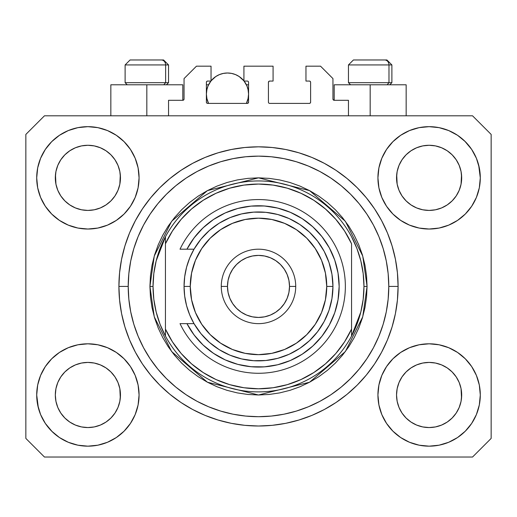 <?xml version="1.0" encoding="UTF-8"?>
<svg xmlns="http://www.w3.org/2000/svg" width="517" height="517" viewBox="0 0 517 517"><rect width="100%" height="100%" fill="white"/><g stroke="black" fill="none" stroke-linecap="round" stroke-linejoin="round"><path stroke-width="0.78" d="M168.542 115.808L168.542 100.298L182.811 100.298L168.542 100.298L168.542 115.808M184.052 99.057L184.052 78.584L184.052 99.057A1.241 1.241 0 0 1 182.811 100.298L183.283 100.201L182.811 100.298L182.811 84.788L146.828 84.788L146.828 115.808L146.828 84.788L110.845 84.788L110.845 115.808M184.052 78.584L196.46 66.176L211.039 66.176L211.039 81.066L207.627 81.066L211.039 81.066L211.039 66.176L196.46 66.176L184.052 78.584M206.386 82.306L206.386 102.159L206.386 82.306A1.241 1.241 0 0 1 207.627 81.066L207.155 81.163L207.627 81.066M206.936 89.318L206.386 94.094L206.794 98.211L208.551 103.4L207.627 103.4A1.241 1.241 0 0 1 206.386 102.159L206.748 103.038L207.627 103.4L247.333 103.4L208.551 103.4A21.094 21.094 0 0 1 210.891 81.066L207.989 86.022L206.794 89.977L206.386 94.094L206.936 98.87M248.574 102.159A1.241 1.241 0 0 1 247.333 103.4L246.409 103.4L247.805 103.303L248.574 102.159L248.574 82.306L248.574 102.159M247.333 81.066L243.921 81.066L247.333 81.066A1.241 1.241 0 0 1 248.574 82.306L248.477 81.835L248.574 82.306M243.921 81.066L243.921 66.176L243.921 81.066M273.079 66.176L243.921 66.176L273.079 66.176L273.079 81.066L269.667 81.066L273.079 81.066L273.079 66.176M268.788 81.427L269.195 81.163L268.426 82.306L268.426 102.159L268.426 82.306A1.241 1.241 0 0 1 269.667 81.066L269.195 81.163L269.667 81.066M269.667 103.4L309.373 103.4L269.667 103.4A1.241 1.241 0 0 1 268.426 102.159L268.523 102.631L268.426 102.159M310.614 102.159L310.614 82.306L310.614 102.159A1.241 1.241 0 0 1 309.373 103.4L309.845 103.303L309.373 103.4M309.373 81.066L305.961 81.066L309.373 81.066A1.241 1.241 0 0 1 310.614 82.306L310.517 81.835L310.614 82.306M305.961 81.066L305.961 66.176L320.54 66.176L332.948 78.584L332.948 99.057L332.948 78.584L320.54 66.176L305.961 66.176L305.961 81.066M334.189 84.788L370.172 84.788L370.172 115.808L370.172 84.788L406.155 84.788L334.189 84.788L334.189 100.298L348.458 100.298L334.189 100.298A1.241 1.241 0 0 1 332.948 99.057L333.045 99.529L332.948 99.057M348.458 100.298L348.458 115.808L348.458 100.298M309.845 81.163L310.517 81.835L309.845 81.163M310.517 102.631L309.845 103.303L310.517 102.631M268.788 103.038L268.523 102.631M248.212 81.427L248.477 81.835M206.483 81.835L207.155 81.163L206.483 81.835M334.189 100.298L333.045 99.529M183.955 99.529L183.283 100.201M402.006 159.779L399.021 165.382L402.026 159.753L406.078 154.816L402.026 159.753L406.078 154.816L411.015 150.764L406.078 154.816L411.015 150.764L416.644 147.759L411.015 150.764L416.644 147.759L422.757 145.904L416.644 147.759L422.757 145.904L429.11 145.277L435.463 145.904L429.11 145.277L435.463 145.904L441.576 147.759L435.488 145.904L441.576 147.759L447.205 150.764L441.615 147.772M406.091 200.887A32.571 32.571 0 0 0 416.637 207.937L411.015 204.932L416.644 207.937A32.571 32.571 0 0 0 422.744 209.792L416.618 207.924M60.786 159.779L57.801 165.382L60.806 159.753L64.858 154.816L60.806 159.753L64.858 154.816L69.795 150.764L64.858 154.816L69.795 150.764L75.424 147.759L69.795 150.764L75.424 147.759L81.537 145.904L75.424 147.759L81.537 145.904L87.89 145.277L94.243 145.904L87.89 145.277L94.243 145.904L100.356 147.759L94.268 145.904L100.356 147.759L105.985 150.764L100.395 147.772M64.871 200.887A32.571 32.571 0 0 0 75.417 207.937L69.795 204.932L75.424 207.937A32.571 32.571 0 0 0 81.524 209.792L75.398 207.924M64.929 200.945L60.806 195.943L57.801 190.314L55.946 184.201L57.801 190.308L55.946 184.201L55.474 174.656L55.319 177.848A32.571 32.571 0 0 1 87.89 145.277A32.571 32.571 0 0 1 120.461 177.848L120.306 181.04L120.461 177.848A32.571 32.571 0 0 1 87.89 210.419A32.571 32.571 0 0 1 55.319 177.848A32.571 32.571 0 0 0 55.474 181.04L55.946 184.201A32.571 32.571 0 0 0 64.851 200.867M81.544 209.792A32.571 32.571 0 0 0 94.236 209.792M106.063 204.881L100.356 207.937L94.243 209.792A32.571 32.571 0 0 0 110.909 200.887M110.929 200.867A32.571 32.571 0 0 0 119.834 184.214L117.979 190.314L119.834 184.201L117.979 190.314L114.974 195.943L117.979 190.314L114.974 195.943L110.922 200.88L114.974 195.943L110.922 200.88L105.985 204.932L110.922 200.88L105.985 204.932L100.317 207.957M100.356 147.759L105.985 150.764L110.922 154.816L114.974 159.753L117.979 165.382L119.834 171.495L117.979 165.382L119.834 171.495L120.461 177.9M406.149 200.945L402.026 195.943L399.021 190.314L397.166 184.201L399.021 190.308L397.166 184.201L396.694 174.656L396.539 177.848A32.571 32.571 0 0 1 429.11 145.277A32.571 32.571 0 0 1 461.681 177.848L461.526 181.04L461.681 177.848A32.571 32.571 0 0 1 429.11 210.419A32.571 32.571 0 0 1 396.539 177.848A32.571 32.571 0 0 0 396.694 181.04L397.166 184.201A32.571 32.571 0 0 0 406.071 200.867M422.764 209.792A32.571 32.571 0 0 0 435.456 209.792M447.283 204.881L441.576 207.937L435.463 209.792A32.571 32.571 0 0 0 452.129 200.887M452.149 200.867A32.571 32.571 0 0 0 461.054 184.214L459.199 190.314L461.054 184.201L459.199 190.314L456.194 195.943L459.199 190.314L456.194 195.943L452.142 200.88L456.194 195.943L452.142 200.88L447.205 204.932L452.142 200.88L447.205 204.932L441.537 207.957M441.576 147.759L447.205 150.764L452.142 154.816L456.194 159.753L459.199 165.382L461.054 171.495L459.199 165.382L461.054 171.495L461.681 177.9M396.694 398.174A32.571 32.571 0 0 0 396.694 398.18L396.539 394.988L397.166 401.341L399.021 407.454L397.166 401.341L396.539 394.988A32.571 32.571 0 0 1 429.11 362.417A32.571 32.571 0 0 1 461.681 394.988L461.681 395.04M429.091 427.559A32.571 32.571 0 0 0 429.097 427.559L422.757 426.932A32.571 32.571 0 0 0 422.744 426.932L416.637 425.077L422.757 426.932L416.644 425.077L411.015 422.072L416.644 425.077L411.015 422.072L406.078 418.02L402.026 413.083L399.021 407.454L397.166 401.341M452.129 371.949A32.571 32.571 0 0 0 441.583 364.899L435.463 363.044L441.576 364.899L447.205 367.904L441.576 364.899L447.205 367.904L452.142 371.956L456.194 376.893L459.199 382.522L461.054 388.635L459.199 382.522L461.054 388.635L461.519 398.2A32.571 32.571 0 0 0 461.526 398.174L461.681 394.988L461.054 401.341L459.199 407.454L461.054 401.341L459.199 407.454L456.194 413.083L459.199 407.454L456.194 413.083L452.142 418.02L456.194 413.083L452.142 418.02L447.205 422.072L452.142 418.02L447.205 422.072L441.576 425.077L447.205 422.072L441.576 425.077L435.463 426.932A32.571 32.571 0 0 0 435.482 426.932L429.11 427.559A32.571 32.571 0 0 0 429.129 427.559M55.474 398.174A32.571 32.571 0 0 0 55.474 398.18L55.319 394.988L55.946 401.341L57.801 407.454L55.946 401.341L55.319 394.988A32.571 32.571 0 0 1 87.89 362.417A32.571 32.571 0 0 1 120.461 394.988L120.461 395.04M87.871 427.559A32.571 32.571 0 0 0 87.877 427.559L81.537 426.932A32.571 32.571 0 0 0 81.524 426.932L75.417 425.077L81.537 426.932L75.424 425.077L69.795 422.072L75.424 425.077L69.795 422.072L64.858 418.02L60.806 413.083L57.801 407.454L55.946 401.341M110.909 371.949A32.571 32.571 0 0 0 100.363 364.899L94.243 363.044L100.356 364.899L105.985 367.904L100.356 364.899L105.985 367.904L110.922 371.956L114.974 376.893L117.979 382.522L119.834 388.635L117.979 382.522L119.834 388.635L120.299 398.2A32.571 32.571 0 0 0 120.306 398.174L120.461 394.988L119.834 401.341L117.979 407.454L119.834 401.341L117.979 407.454L114.974 413.083L117.979 407.454L114.974 413.083L110.922 418.02L114.974 413.083L110.922 418.02L105.985 422.072L110.922 418.02L105.985 422.072L100.356 425.077L105.985 422.072L100.356 425.077L94.243 426.932A32.571 32.571 0 0 0 94.262 426.932L87.89 427.559A32.571 32.571 0 0 0 87.909 427.559M51.7 358.798L59.455 352.432L68.302 347.702L77.905 344.787L87.89 343.805L97.875 344.787L107.478 347.702L116.325 352.432L124.08 358.798L130.446 366.553L135.176 375.4L138.091 385.003L139.073 394.988A51.183 51.183 0 0 1 87.89 446.171A51.183 51.183 0 0 1 36.707 394.988L37.689 385.003L40.604 375.4L45.334 366.553L51.7 358.798L55.319 355.502M479.311 385.003L480.293 394.988A51.183 51.183 0 0 1 429.11 446.171A51.183 51.183 0 0 1 377.927 394.988L378.909 385.003L381.824 375.4L386.554 366.553L392.92 358.798L400.675 352.432L409.522 347.702L419.125 344.787L429.11 343.805L439.095 344.787L448.698 347.702L457.545 352.432L465.3 358.798L471.666 366.553L476.396 375.4L479.311 385.003L480.293 394.988L479.311 404.973L476.396 414.576L471.666 423.423L465.3 431.178L457.545 437.544L448.698 442.274L439.095 445.189L429.11 446.171L419.125 445.189L409.522 442.274L400.675 437.544L392.92 431.178L386.554 423.423L381.824 414.576L378.909 404.973L377.927 394.988A51.183 51.183 0 0 1 429.11 343.805A51.183 51.183 0 0 1 480.293 394.988L479.311 404.973M478.664 165.026L480.293 177.848A51.183 51.183 0 0 1 429.11 229.031A51.183 51.183 0 0 1 377.927 177.848L378.909 167.863L381.824 158.26L386.554 149.413L392.92 141.658L400.675 135.292L409.522 130.562L419.125 127.647L429.11 126.665L439.095 127.647L448.698 130.562L457.545 135.292L465.3 141.658L471.666 149.413L476.396 158.26L479.311 167.863L480.293 177.848L479.311 187.833L476.396 197.436L471.666 206.283L465.3 214.038L461.681 217.334M37.689 187.833L36.707 177.848A51.183 51.183 0 0 1 87.89 126.665A51.183 51.183 0 0 1 139.073 177.848A51.183 51.183 0 0 1 87.89 229.031A51.183 51.183 0 0 1 36.707 177.848L37.689 167.863L40.604 158.26L45.334 149.413L51.7 141.658L59.455 135.292L68.302 130.562L77.905 127.647L87.89 126.665L97.875 127.647L107.478 130.562L116.325 135.292L124.08 141.658L130.446 149.413L135.176 158.26L138.091 167.863L139.073 177.848L138.091 187.833L135.176 197.436L130.446 206.283L124.08 214.038L116.325 220.404L107.478 225.134L97.875 228.049L87.89 229.031L77.905 228.049L68.302 225.134L59.455 220.404L51.7 214.038L45.334 206.283L40.604 197.436L37.689 187.833L36.707 177.848L37.689 167.863M398.09 286.418A139.59 139.59 0 0 1 258.5 426.008A139.59 139.59 0 0 1 118.91 286.418L119.582 272.737L121.592 259.185L124.92 245.898L129.534 232.999L135.396 220.617L142.434 208.868L150.596 197.862L159.792 187.71L169.944 178.514L180.95 170.352L192.699 163.314L205.081 157.452L217.98 152.838L231.267 149.51L244.819 147.5L258.5 146.828L272.181 147.5L285.733 149.51L299.02 152.838L311.919 157.452L324.301 163.314L336.05 170.352L347.056 178.514L357.208 187.71L366.404 197.862L374.567 208.868L381.604 220.617L387.466 232.999L392.08 245.898L395.408 259.185L397.418 272.737L398.09 286.418L397.418 300.099L395.408 313.651L392.08 326.938L387.466 339.837L381.604 352.219L374.567 363.968L366.404 374.974L357.208 385.126L347.056 394.322L336.05 402.484L324.301 409.522L311.919 415.384L299.02 419.998L285.733 423.326L272.181 425.336L258.5 426.008L244.819 425.336L231.267 423.326L217.98 419.998L205.081 415.384L192.699 409.522L180.95 402.484L169.944 394.322L159.792 385.126L150.596 374.974L142.434 363.968L135.396 352.219L129.534 339.837L124.92 326.938L121.592 313.651L119.582 300.099L118.91 286.418A139.59 139.59 0 0 1 258.5 146.828A139.59 139.59 0 0 1 398.09 286.418L388.784 286.418L398.09 286.418M100.356 207.937L105.985 204.932M75.424 207.937L81.537 209.792L75.424 207.937L69.795 204.932L75.424 207.937M441.576 207.937L447.205 204.932M416.644 207.937L422.757 209.792L416.644 207.937L411.015 204.932L416.644 207.937M461.681 394.988L461.526 391.796L461.681 394.988A32.571 32.571 0 0 1 429.11 427.559A32.571 32.571 0 0 1 396.539 394.988L397.166 388.635L399.021 382.522L397.166 388.635L399.021 382.522L402.026 376.893L399.021 382.522A32.571 32.571 0 0 0 397.166 388.622L396.539 394.691M120.461 394.988L120.306 391.796L120.461 394.988A32.571 32.571 0 0 1 87.89 427.559A32.571 32.571 0 0 1 55.319 394.988L55.946 388.635L57.801 382.522L55.946 388.635L57.801 382.522L60.806 376.893L57.801 382.522A32.571 32.571 0 0 0 55.946 388.622L55.319 394.691M60.786 376.919L64.858 371.956L60.806 376.893L64.858 371.956L69.795 367.904L64.858 371.956L69.795 367.904L75.424 364.899L69.795 367.904L75.424 364.899L81.537 363.044L75.424 364.899A32.571 32.571 0 0 0 64.871 371.949M402.006 376.919L406.078 371.956L402.026 376.893L406.078 371.956L411.015 367.904L406.078 371.956L411.015 367.904L416.644 364.899L411.015 367.904L416.644 364.899L422.757 363.044L416.644 364.899A32.571 32.571 0 0 0 406.091 371.949M396.539 177.796L397.166 171.495L399.021 165.382L397.166 171.495L399.021 165.382L402.026 159.753M461.681 177.848L461.526 174.656A32.571 32.571 0 0 0 461.526 174.656L461.054 184.201L461.526 181.04M55.319 177.796L55.946 171.495L57.801 165.382L55.946 171.495L57.801 165.382L60.806 159.753M120.461 177.848L120.306 174.656A32.571 32.571 0 0 0 120.306 174.656L119.834 184.201L120.306 181.04M472.538 457.028L44.462 457.028L25.85 438.416L25.85 134.42L44.462 115.808L472.538 115.808L491.15 134.42L491.15 438.416L472.538 457.028L491.15 438.416L491.15 134.42L472.538 115.808L44.462 115.808L25.85 134.42L25.85 438.416L44.462 457.028L472.538 457.028M38.336 407.81L36.707 394.988A51.183 51.183 0 0 1 87.89 343.805A51.183 51.183 0 0 1 139.073 394.988L138.091 404.973L135.176 414.576L130.446 423.423L124.08 431.178L116.325 437.544L107.478 442.274L97.875 445.189L87.89 446.171L77.905 445.189L68.302 442.274L59.455 437.544L51.7 431.178L45.334 423.423L40.604 414.576L37.689 404.973L36.707 394.988L37.689 385.003M461.681 355.502L465.3 358.798M55.319 217.334L51.7 214.038M465.3 214.038L457.545 220.404L448.698 225.134L439.095 228.049L429.11 229.031L419.125 228.049L409.522 225.134L400.675 220.404L392.92 214.038L386.554 206.283L381.824 197.436L378.909 187.833L377.927 177.848A51.183 51.183 0 0 1 429.11 126.665A51.183 51.183 0 0 1 480.293 177.848L479.311 187.833M392.08 245.898L391.266 243.307M311.919 157.452L299.02 152.838L311.919 157.452M217.98 152.838L205.081 157.452L217.98 152.838M129.534 232.999L128.681 235.119M124.92 326.938L125.734 329.529M205.081 415.384L217.98 419.998L205.081 415.384M299.02 419.998L311.919 415.384L299.02 419.998M387.466 339.837L388.319 337.717M182.811 84.788L110.845 84.788M59.455 135.292L58.072 136.249M45.334 149.413L50.569 142.821M94.243 209.792L87.89 210.419L81.537 209.792L87.89 210.419L94.243 209.792M64.858 200.88L69.795 204.932L64.858 200.88L60.806 195.943L57.801 190.314M471.666 149.413L464.764 141.122M400.675 135.292L392.92 141.658M381.824 158.26L380.641 161.401M471.666 206.283L472.609 204.816M435.463 209.792L429.11 210.419L422.757 209.792L429.11 210.419L435.463 209.792M406.078 200.88L411.015 204.932L406.078 200.88L402.026 195.943L399.021 190.314M457.545 437.544L458.928 436.587M471.666 423.423L466.431 430.015M435.456 363.044A32.571 32.571 0 0 0 429.123 362.417L422.757 363.044A32.571 32.571 0 0 0 416.65 364.892L422.757 363.044L429.11 362.417L435.463 363.044L441.576 364.899A32.571 32.571 0 0 0 435.476 363.044L429.11 362.417A32.571 32.571 0 0 0 422.764 363.044M45.334 366.553L44.391 368.02M45.334 423.423L52.236 431.714M116.325 437.544L124.08 431.178M135.176 414.576L136.359 411.435M94.236 363.044A32.571 32.571 0 0 0 87.903 362.417L81.537 363.044A32.571 32.571 0 0 0 75.43 364.892L81.537 363.044L87.89 362.417L94.243 363.044L100.356 364.899A32.571 32.571 0 0 0 94.256 363.044L87.89 362.417A32.571 32.571 0 0 0 81.544 363.044M51.7 141.658L52.236 141.122M120.461 138.362L124.08 141.658M465.3 141.658L466.431 142.821M465.3 431.178L464.764 431.714M396.539 434.474L392.92 431.178M411.015 422.072L406.078 418.02L402.045 413.109M51.7 431.178L50.569 430.015M69.795 422.072L64.858 418.02L60.825 413.109M120.306 391.796L119.834 388.635A32.571 32.571 0 0 0 110.929 371.969M64.851 371.969A32.571 32.571 0 0 0 57.801 382.515L60.806 376.893M55.474 391.796A32.571 32.571 0 0 0 55.319 394.975L55.474 391.796M110.851 371.891L114.974 376.893L117.979 382.522M461.526 391.796L461.054 388.635A32.571 32.571 0 0 0 452.149 371.969M406.071 371.969A32.571 32.571 0 0 0 399.021 382.515L402.026 376.893M396.694 391.796A32.571 32.571 0 0 0 396.539 394.975L396.694 391.796M452.071 371.891L456.194 376.893L459.199 382.522M447.205 150.764L452.142 154.816L456.194 159.753L459.199 165.382M429.11 145.277L422.777 145.897M105.985 150.764L110.922 154.816L114.974 159.753L117.979 165.382M87.89 145.277L81.557 145.897M105.985 367.904L110.922 371.956L114.974 376.893M119.834 171.495L120.306 174.656M55.474 174.656L55.946 171.495M447.205 367.904L452.142 371.956L456.194 376.893M461.054 171.495L461.526 174.656M396.694 174.656L397.166 171.495M402.026 413.083L399.021 407.454M435.463 426.932L429.11 427.559L422.757 426.932M461.526 398.18L461.054 401.341M60.806 413.083L57.801 407.454M94.243 426.932L87.89 427.559L81.537 426.932M120.306 398.18L119.834 401.341M388.978 82.681L387.149 84.788L388.978 82.681L391.886 82.681L388.978 82.681L388.978 64.935L388.978 82.681L348.458 82.681L388.978 82.681M386.781 59.972L384.68 59.972A4.963 4.298 90 0 1 388.978 64.935L348.458 64.935L353.421 59.972L348.458 64.935L348.458 82.681L350.565 84.788M389.779 84.788L391.886 82.681L391.886 64.935L386.923 59.972L391.886 64.935L388.978 64.935A4.963 4.298 -90 0 0 384.68 59.972L353.46 59.972M354.313 59.972L355.664 59.972M384.68 59.972L353.583 59.972M348.671 64.935L388.978 64.935M165.634 82.681L163.805 84.788L165.634 82.681L168.542 82.681L165.634 82.681L165.634 64.935L165.634 82.681L125.114 82.681L165.634 82.681M163.437 59.972L161.336 59.972A4.963 4.298 90 0 1 165.634 64.935L125.114 64.935L130.077 59.972L125.114 64.935L125.114 82.681L127.221 84.788M166.435 84.788L168.542 82.681L168.542 64.935L163.579 59.972L168.542 64.935L165.634 64.935A4.963 4.298 -90 0 0 161.336 59.972L130.116 59.972M130.969 59.972L132.32 59.972M161.336 59.972L130.239 59.972M125.327 64.935L165.634 64.935M149.93 286.418L153.032 286.418A105.468 105.468 0 0 1 351.56 236.786A105.468 105.468 0 0 1 363.968 286.418L367.07 286.418L362.727 316.818L345.356 351.56L309.593 382.218L258.5 394.988L207.407 382.218L171.644 351.56L154.273 316.818L149.93 286.418L150.453 297.062L152.017 307.602L154.602 317.936L158.196 327.965L162.752 337.595L168.225 346.739L174.572 355.295L181.732 363.186L189.623 370.346L198.179 376.693L207.323 382.166L216.953 386.722L226.982 390.316L237.316 392.901L247.856 394.465L258.5 394.988L269.144 394.465L279.684 392.901L290.018 390.316L300.047 386.722L309.677 382.166L318.821 376.693L327.377 370.346L335.268 363.186L342.428 355.295L348.775 346.739L354.248 337.595L358.804 327.965L362.398 317.936L364.983 307.602L366.547 297.062L367.07 286.418L366.547 275.774L364.983 265.234L362.398 254.9L358.804 244.871L354.248 235.241L348.775 226.097L342.428 217.541L335.268 209.65L327.377 202.49L318.821 196.143L309.677 190.67L300.047 186.114L290.018 182.52L279.684 179.935L269.144 178.371L258.5 177.848L247.856 178.371L237.316 179.935L226.982 182.52L216.953 186.114L207.323 190.67L198.179 196.143L189.623 202.49L181.732 209.65L174.572 217.541L168.225 226.097L162.752 235.241L158.196 244.871L154.602 254.9L152.017 265.234L150.453 275.774L149.93 286.418L154.273 256.018L171.644 221.276L207.407 190.618L258.5 177.848L309.593 190.618L345.356 221.276L362.727 256.018L367.07 286.418L363.968 286.418A105.468 105.468 0 0 1 351.56 336.05L360.821 311.997L363.18 299.304L363.968 286.418L363.18 273.532L360.821 260.839L356.924 248.528L351.56 236.786A105.468 105.468 0 0 0 165.44 236.786L165.44 329.064L172.445 341.86L181.202 353.531L191.529 363.839L203.213 372.57L216.022 379.556L229.69 384.648L243.946 387.744L258.5 388.784L273.054 387.744L287.31 384.648L300.978 379.556L313.787 372.57L325.471 363.839L335.798 353.531L344.555 341.86L351.56 329.064L351.56 243.772L344.555 230.976L335.798 219.305L325.471 208.997L313.787 200.266L300.978 193.28L287.31 188.188L273.054 185.092L258.5 184.052L243.946 185.092L229.69 188.188L216.022 193.28L203.213 200.266L191.529 208.997L181.202 219.305L172.445 230.976L165.44 243.772A102.366 102.366 0 0 1 351.56 243.772L351.56 329.064A102.366 102.366 0 0 1 165.44 329.064L165.44 336.05A105.468 105.468 0 0 1 153.032 286.418L149.93 286.418M118.91 286.418L128.216 286.418A130.284 130.284 0 0 1 258.5 156.134A130.284 130.284 0 0 1 388.784 286.418L388.157 299.188L386.283 311.835L383.175 324.237L378.864 336.276L373.403 347.831L366.824 358.798L359.212 369.067L350.623 378.541L341.149 387.13L330.88 394.742L319.913 401.321L308.358 406.782L296.319 411.093L283.917 414.201L271.27 416.075L258.5 416.702L245.73 416.075L233.083 414.201L220.681 411.093L208.642 406.782L197.087 401.321L186.12 394.742L175.851 387.13L166.377 378.541L157.788 369.067L150.176 358.798L143.597 347.831L138.136 336.276L133.825 324.237L130.717 311.835L128.843 299.188L128.216 286.418L128.843 273.648L130.717 261.001L133.825 248.599L138.136 236.56L143.597 225.005L150.176 214.038L157.788 203.769L166.377 194.295L175.851 185.706L186.12 178.094L197.087 171.515L208.642 166.054L220.681 161.743L233.083 158.635L245.73 156.761L258.5 156.134L271.27 156.761L283.917 158.635L296.319 161.743L308.358 166.054L319.913 171.515L330.88 178.094L341.149 185.706L350.623 194.295L359.212 203.769L366.824 214.038L373.403 225.005L378.864 236.56L383.175 248.599L386.283 261.001L388.157 273.648L388.784 286.418A130.284 130.284 0 0 1 258.5 416.702A130.284 130.284 0 0 1 128.216 286.418L118.91 286.418M351.56 336.05A105.468 105.468 0 0 1 165.44 336.05A105.468 105.468 0 0 0 351.56 336.05L351.56 329.064L351.56 336.05L356.924 324.308L360.821 311.997M392.08 326.938L391.266 329.529M129.534 339.837L128.681 337.717M124.92 245.898L125.734 243.307M387.466 232.999L388.319 235.119M165.44 236.786L156.179 260.839L153.82 273.532L153.032 286.418L153.82 299.304L156.179 311.997L160.076 324.308L165.44 336.05L165.44 236.786L160.076 248.528L156.179 260.839M186.954 323.642L194.024 323.642L189.72 314.911L186.592 305.689L184.692 296.138L184.052 286.418L190.256 286.418A68.244 68.244 0 0 1 258.5 218.174A68.244 68.244 0 0 1 326.744 286.418L332.948 286.418A74.448 74.448 0 0 0 258.5 211.97A74.448 74.448 0 0 0 184.052 286.418A74.448 74.448 0 0 1 258.5 211.97A74.448 74.448 0 0 1 332.948 286.418L331.953 298.548L328.999 310.349L324.159 321.509L317.561 331.74L309.392 340.755L299.86 348.322L289.223 354.229L277.771 358.326L265.796 360.511L253.634 360.704L241.594 358.921L230.007 355.198L219.189 349.641L209.411 342.39L200.951 333.646L194.024 323.642L186.954 323.642L194.101 334.977L203.032 344.968L213.495 353.344L225.199 359.877L237.826 364.375L251.023 366.721L264.42 366.85L277.661 364.763L290.367 360.504L302.199 354.203L312.824 346.035L321.942 336.212L329.316 325.019L334.732 312.759L338.04 299.776L339.152 286.418L338.04 273.06L334.732 260.077L329.316 247.817L321.942 236.624L312.824 226.801L302.199 218.633L290.367 212.332L277.661 208.073L264.42 205.986L251.023 206.115L237.826 208.461L225.199 212.959L213.495 219.492L203.032 227.868L194.101 237.859L186.954 249.194L194.024 249.194L200.951 239.19L209.411 230.446L219.189 223.195L230.007 217.638L241.594 213.915L253.634 212.132L265.796 212.325L277.771 214.51L289.223 218.607L299.86 224.514L309.392 232.081L317.561 241.096L324.159 251.327L328.999 262.487L331.953 274.288L332.948 286.418A74.448 74.448 0 0 1 258.5 360.866A74.448 74.448 0 0 1 184.052 286.418L184.692 276.698L186.592 267.147L189.72 257.925L194.024 249.194L180.026 249.194A86.856 86.856 0 0 1 312.52 218.407A86.856 86.856 0 0 1 312.52 354.429A86.856 86.856 0 0 1 180.026 323.642L186.954 323.642L180.026 323.642A86.856 86.856 0 0 0 312.52 354.429A86.856 86.856 0 0 0 312.52 218.407A86.856 86.856 0 0 0 180.026 249.194L186.954 249.194A80.652 80.652 0 0 1 309.431 223.88A80.652 80.652 0 0 1 309.431 348.956A80.652 80.652 0 0 1 186.954 323.642L180.026 323.642M221.276 286.418L227.48 286.418A31.02 31.02 0 0 1 258.5 255.398A31.02 31.02 0 0 1 289.52 286.418L295.724 286.418A37.224 37.224 0 0 0 258.5 249.194A37.224 37.224 0 0 0 221.276 286.418A37.224 37.224 0 0 1 258.5 249.194A37.224 37.224 0 0 1 295.724 286.418A37.224 37.224 0 0 1 258.5 323.642A37.224 37.224 0 0 1 221.276 286.418A37.224 37.224 0 0 0 258.5 323.642A37.224 37.224 0 0 0 295.724 286.418L289.52 286.418L288.925 280.369L287.161 274.546L284.292 269.183L280.434 264.484L275.735 260.626L270.372 257.757L264.549 255.993L258.5 255.398L252.451 255.993L246.628 257.757L241.265 260.626L236.566 264.484L232.708 269.183L229.839 274.546L228.075 280.369L227.48 286.418L228.075 292.467L229.839 298.29L232.708 303.653L236.566 308.352L241.265 312.21L246.628 315.079L252.451 316.843L258.5 317.438L264.549 316.843L270.372 315.079L275.735 312.21L280.434 308.352L284.292 303.653L287.161 298.29L288.925 292.467L289.52 286.418A31.02 31.02 0 0 1 258.5 317.438A31.02 31.02 0 0 1 227.48 286.418L221.276 286.418M192.33 332.528L196.111 337.53M210.684 351.366L215.867 354.882M247.003 366.249L253.194 366.896M260.193 367.051L266.384 366.682M298.135 356.659L303.298 353.486M309.121 349.208L313.625 345.291M318.756 340.024L322.485 335.52M322.485 237.316L318.756 232.812M313.625 227.545L309.121 223.628M279.354 208.506L273.344 207.143M266.384 206.154L260.193 205.785M205.275 225.819L200.732 230.136M196.111 235.306L192.33 240.308M190.256 286.418L191.568 299.731L195.452 312.533L201.759 324.333L210.245 334.673L220.585 343.159L232.385 349.466L245.187 353.35L258.5 354.662L271.813 353.35L284.615 349.466L296.415 343.159L306.755 334.673L315.241 324.333L321.548 312.533L325.432 299.731L326.744 286.418L325.432 273.105L321.548 260.303L315.241 248.503L306.755 238.163L296.415 229.677L284.615 223.37L271.813 219.486L258.5 218.174L245.187 219.486L232.385 223.37L220.585 229.677L210.245 238.163L201.759 248.503L195.452 260.303L191.568 273.105L190.256 286.418L184.052 286.418A74.448 74.448 0 0 0 258.5 360.866A74.448 74.448 0 0 0 332.948 286.418L326.744 286.418A68.244 68.244 0 0 1 258.5 354.662A68.244 68.244 0 0 1 190.256 286.418M180.026 249.194L186.954 249.194M211.039 80.878A21.094 21.094 0 0 1 243.921 80.878L239.197 76.555L235.552 74.603L231.597 73.408L227.48 73L223.363 73.408L219.408 74.603L215.763 76.555L211.039 80.878M248.024 98.87L248.574 94.094L248.166 89.977L246.971 86.022L244.069 81.066A21.094 21.094 0 0 1 246.409 103.4L248.166 98.211L248.574 94.094L248.024 89.318M212.287 79.463L212.998 78.758M215.266 76.897L215.983 76.406M219.214 74.687L219.932 74.396M222.808 73.524L223.803 73.324M231.157 73.324L232.159 73.524M235.028 74.396L235.746 74.687M238.977 76.406L239.694 76.897M241.962 78.758L242.673 79.463M247.733 88.2L246.667 85.331M246.409 84.788L248.574 84.788L246.409 84.788M246.667 102.857L247.733 99.988M206.386 84.788L208.551 84.788L206.386 84.788M208.293 85.331L207.227 88.2M207.227 99.988L208.293 102.857M406.155 84.788L406.155 115.808"/></g></svg>
